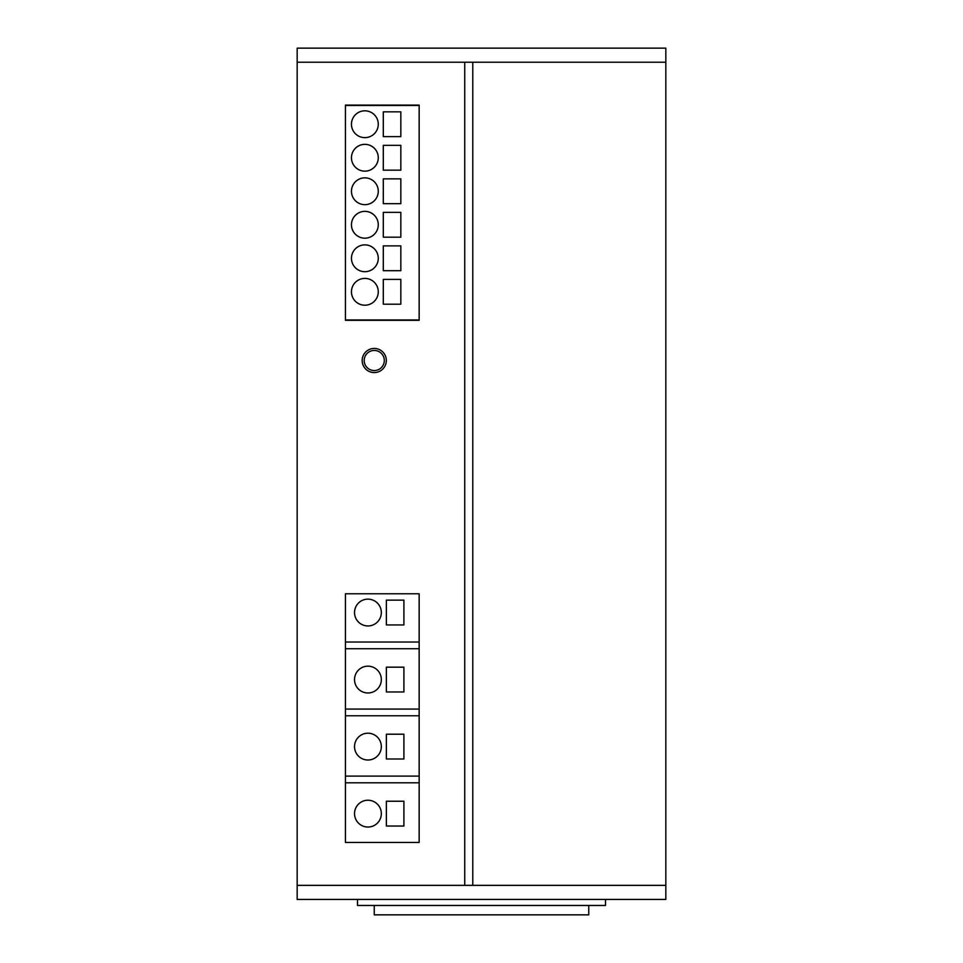 <?xml version="1.0" encoding="UTF-8"?>
<svg xmlns="http://www.w3.org/2000/svg" width="963" height="963" viewBox="0 0 963 963"><rect width="100%" height="100%" fill="white"/><g stroke="black" fill="none" stroke-linecap="round" stroke-linejoin="round"><path stroke-width="1.44" d="M464.744 62.222L665.83 62.222L665.83 48.15L297.17 48.15L297.17 62.222L464.744 62.222L464.744 885.358L297.17 885.358L297.17 62.222M297.17 885.358L297.17 899.43L665.83 899.43L665.83 885.358L464.744 885.358M588.754 905.461L588.754 914.85L374.246 914.85L374.246 905.461M605.51 899.43L605.51 905.461L357.49 905.461L357.49 899.43M345.428 782.799L345.428 842.456L419.158 842.456L419.158 593.774L345.428 593.774L345.428 842.456L419.158 842.456L419.158 782.799L345.428 782.799L345.428 842.456L419.158 842.456L419.158 782.799M345.428 320.294L419.158 320.294L419.158 105.123L345.428 105.123L345.428 320.294L419.158 320.294L419.158 105.123L345.428 105.123L345.428 320.294M472.785 62.222L472.785 885.358L665.83 885.358L665.83 62.222L472.785 62.222M419.158 642.032L419.158 593.774L345.428 593.774L345.428 642.032L419.158 642.032L419.158 593.774L345.428 593.774L345.428 642.032M345.428 648.737L345.428 709.069L419.158 709.069L419.158 648.737L345.428 648.737M345.428 715.774L345.428 776.094L419.158 776.094L419.158 715.774L345.428 715.774M386.319 360.511A12.062 12.062 0 0 0 368.215 350.063A12.062 12.062 0 0 0 368.215 370.96A12.062 12.062 0 0 0 386.319 360.511M419.158 105.461L345.428 105.461M383.298 111.828L383.298 136.626L400.837 136.626L400.837 111.828L383.298 111.828M383.298 145.341L383.298 170.15L400.837 170.15L400.837 145.341L383.298 145.341M383.298 178.853L383.298 203.662L400.837 203.662L400.837 178.853L383.298 178.853M383.298 212.378L383.298 237.175L400.837 237.175L400.837 212.378L383.298 212.378M378.278 291.801A13.41 13.41 0 0 0 364.869 278.403A13.41 13.41 0 0 0 351.459 291.801A13.41 13.41 0 0 0 364.869 305.211A13.41 13.41 0 0 0 378.278 291.801M378.278 258.289A13.41 13.41 0 0 0 364.869 244.879A13.41 13.41 0 0 0 351.459 258.289A13.41 13.41 0 0 0 364.869 271.698A13.41 13.41 0 0 0 378.278 258.289M378.278 224.776A13.41 13.41 0 0 0 364.869 211.366A13.41 13.41 0 0 0 351.459 224.776A13.41 13.41 0 0 0 364.869 238.186A13.41 13.41 0 0 0 378.278 224.776M378.278 191.264A13.41 13.41 0 0 0 364.869 177.854A13.41 13.41 0 0 0 351.459 191.264A13.41 13.41 0 0 0 364.869 204.662A13.41 13.41 0 0 0 378.278 191.264M378.278 124.227A13.41 13.41 0 0 0 364.869 110.817A13.41 13.41 0 0 0 351.459 124.227A13.41 13.41 0 0 0 364.869 137.637A13.41 13.41 0 0 0 378.278 124.227M378.278 157.739A13.41 13.41 0 0 0 364.869 144.342A13.41 13.41 0 0 0 351.459 157.739A13.41 13.41 0 0 0 364.869 171.149A13.41 13.41 0 0 0 378.278 157.739M383.298 279.402L383.298 304.2L400.837 304.2L400.837 279.402L383.298 279.402M383.298 245.89L383.298 270.687L400.837 270.687L400.837 245.89L383.298 245.89M345.428 319.957L419.158 319.957M374.246 370.562A10.051 10.051 0 0 0 384.309 360.511A10.051 10.051 0 0 0 374.246 350.46A10.051 10.051 0 0 0 364.195 360.511A10.051 10.051 0 0 0 374.246 370.562M354.528 813.639A13.41 13.41 0 0 0 367.926 827.036A13.41 13.41 0 0 0 381.336 813.639A13.41 13.41 0 0 0 367.926 800.229A13.41 13.41 0 0 0 354.528 813.639M354.528 746.602A13.41 13.41 0 0 0 367.926 760.012A13.41 13.41 0 0 0 381.336 746.602A13.41 13.41 0 0 0 367.926 733.204A13.41 13.41 0 0 0 354.528 746.602M354.528 679.577A13.41 13.41 0 0 0 367.926 692.975A13.41 13.41 0 0 0 381.336 679.577A13.41 13.41 0 0 0 367.926 666.167A13.41 13.41 0 0 0 354.528 679.577M354.528 612.54A13.41 13.41 0 0 0 367.926 625.95A13.41 13.41 0 0 0 381.336 612.54A13.41 13.41 0 0 0 367.926 599.142A13.41 13.41 0 0 0 354.528 612.54M403.906 801.228L386.368 801.228L386.368 826.037L403.906 826.037L403.906 801.228M403.906 734.203L386.368 734.203L386.368 759L403.906 759L403.906 734.203M386.368 667.178L386.368 691.976L403.906 691.976L403.906 667.178L386.368 667.178M386.368 600.142L386.368 624.939L403.906 624.939L403.906 600.142L386.368 600.142"/></g></svg>
